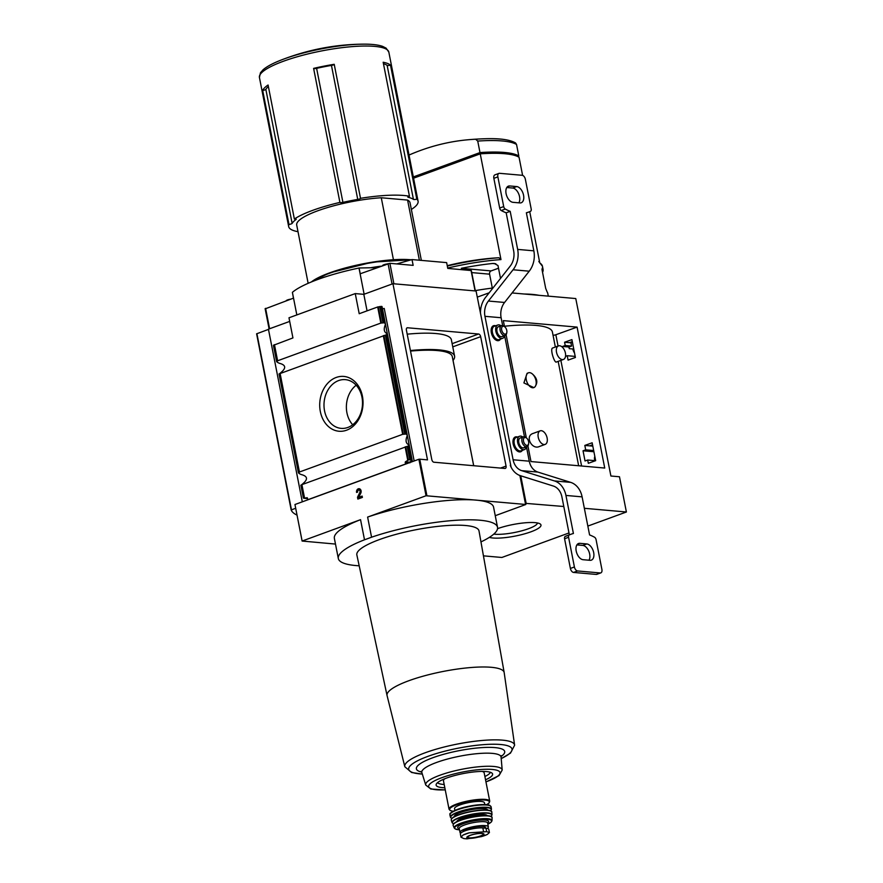 <?xml version="1.0" encoding="UTF-8"?>
<svg xmlns="http://www.w3.org/2000/svg" width="883" height="883" viewBox="0 0 883 883"><rect width="100%" height="100%" fill="white"/><g stroke="black" fill="none" stroke-linecap="round" stroke-linejoin="round"><path stroke-width="1.32" d="M540.197 430.838L533.2 433.398C524.447 435.915 531.886 450.131 539.347 446.522L545.153 444.403A7.219 4.194 -110.1 0 1 538.233 437.228A7.219 4.194 -110.1 0 1 540.197 430.838A7.219 4.194 -110.1 0 1 547.129 438.012A7.219 4.194 -110.1 0 1 545.153 444.403M558.498 345.882L552.692 348.001C549.712 348.509 554.469 363.597 556.456 361.997L563.453 359.447A7.219 4.194 -110.1 0 1 556.522 352.273A7.219 4.194 -110.1 0 1 558.498 345.882A7.219 4.194 -110.1 0 1 565.418 353.057A7.219 4.194 -110.1 0 1 563.453 359.447M504.436 326.235A75.872 16.203 -11.1 0 1 552.405 331.997L555.352 347.03M528.431 372.814L527.096 373.31L523.906 382.935L533.84 387.615A7.881 4.57 -110.1 0 1 526.842 381.776A7.881 4.57 -110.1 0 1 528.431 372.814A7.881 4.57 -110.1 0 1 532.173 373.796C537.283 378.145 538.155 382.56 534.767 387.041A7.881 4.57 -110.1 0 1 533.84 387.615M595.661 460.661L592.151 442.791L584.822 445.429L585.683 449.833L583.034 450.783L585.032 460.97L587.681 460.021L588.321 463.299L595.661 460.661M595.517 460.716L587.681 460.021M593.906 451.743L583.034 450.783M594.811 456.379A6.302 3.653 69.9 0 0 594.745 460.65M593.663 450.54L585.683 449.833M592.802 446.125L584.822 445.429M592.548 444.822L590.308 445.639L592.747 445.849M575.197 356.412L567.217 355.706L568.078 360.109L575.407 357.483L571.908 339.613L564.579 342.24L565.219 345.507L562.57 346.467L562.791 347.615M572.305 341.633L570.065 342.449L571.522 342.582L570.915 342.803L571.566 346.07L565.219 345.507M571.566 346.07L568.95 347.019L562.57 346.467M570.915 342.803L564.579 342.24M565.528 356.313L567.217 355.706M568.95 347.019L569.27 348.664L572.835 348.973A6.302 3.653 69.9 0 0 574.524 352.968M571.522 342.582L571.4 341.964M584.347 508.299L626.389 511.997L619.48 476.765L610.904 476.014L575.771 298.553L512.074 292.946M539.038 295.319A78.764 16.821 168.9 0 0 524.072 294.006M413.564 178.189L480.242 153.841A78.764 16.821 -11.1 0 1 519.049 157.251L522.604 175.386M529.723 211.644L539.8 263.002A78.764 16.821 168.9 0 1 542.46 266.302L543.067 269.403A78.764 16.821 -11.1 0 1 542.548 272.328M480.242 153.841L500.981 259.591L498.895 257.759A287.063 225.584 -85 0 0 491.213 258.277A288.785 288.785 0 0 0 447.239 265.684M548.31 296.136L547.78 293.432A78.764 16.821 168.9 0 0 547.107 291.909L545.694 288.399L541.974 269.403L542.394 267.88A78.764 16.821 -11.1 0 1 543.067 269.403M494.359 263.487L497.99 265.529L500.518 278.421M475.275 290.617A78.764 16.821 -11.1 0 1 492.957 288.013M494.237 263.476L492.559 263.487A78.764 16.821 168.9 0 0 461.334 268.3L491.103 270.915L498.509 268.211M514.458 142.649A76.832 16.402 168.9 0 0 484.977 138.741C499.679 138.234 509.866 139.635 515.551 142.947L516.544 144.492L518.807 155.993A78.764 16.821 168.9 0 0 479.988 152.582L477.736 141.081L475.639 139.238A287.063 225.584 -85 0 0 467.968 139.768A287.063 225.584 -85 0 0 409.028 155.044M413.387 177.273L477.791 153.752L477.979 154.668M525.617 503.365L563.796 506.5M520.749 475.805L526.113 503.178M504.513 326.622L503.332 320.628L577.085 327.107L604.734 468.045L530.981 461.566L527.924 445.959M506.102 334.712L526.334 437.858M568.994 532.957L501.875 557.471L483.442 555.849M626.389 511.997L587.835 526.08M477.273 297.141L489.182 292.792M489.337 537.372A27.505 5.872 168.9 0 0 523.034 534.27A27.505 5.872 168.9 0 0 540.087 523.895A27.505 5.872 168.9 0 0 497.548 528.652M413.321 176.931L479.988 152.582M517.548 156.457L518.807 155.993M477.791 153.752L479.966 153.94M492.317 288.09L489.59 274.171A2.627 2.064 95 0 1 491.103 270.915M493.763 534.127A24.459 5.221 168.9 0 0 520.529 531.147A24.459 5.221 168.9 0 0 537.449 522.968M577.085 327.107L555.837 334.734A2.627 0.563 -11.1 0 1 553.056 335.308M532.173 373.796A7.881 4.57 -110.1 0 1 535.992 380.639A7.881 4.57 -110.1 0 1 534.767 387.041M313.608 68.388A65.938 14.084 -11.1 0 1 334.216 64.304A2.627 0.563 -11.1 0 1 331.456 65.408A63.002 13.455 -11.1 0 0 316.622 68.344A2.627 0.563 -11.1 0 1 313.608 68.388L339.911 202.406A65.938 14.084 168.9 0 0 312.759 210.331A65.938 14.084 168.9 0 0 294.37 219.028A2.627 0.563 -11.1 0 1 296.213 219.216A2.627 0.563 -11.1 0 1 296.026 219.481A63.002 13.455 -11.1 0 0 292.141 223.388A2.627 0.563 -11.1 0 1 288.973 224.448A65.938 14.084 168.9 0 0 288.675 226.6A65.938 14.084 168.9 0 0 298.012 231.688M334.216 64.304L360.507 198.322A2.627 0.563 -11.1 0 1 357.747 199.426A63.002 13.455 -11.1 0 0 342.913 202.362A2.627 0.563 -11.1 0 1 339.911 202.406M411.368 209.448A65.938 14.084 168.9 0 0 418.078 201.214A65.938 14.084 168.9 0 0 416.798 199.15L390.507 65.132A65.938 14.084 -11.1 0 0 383.167 62.24L409.458 196.258A65.938 14.084 168.9 0 0 360.507 198.322M268.377 86.534A63.002 13.455 -11.1 0 0 265.849 89.371A2.627 0.563 -11.1 0 1 262.681 90.43L288.973 224.448M262.681 90.43A65.938 14.084 -11.1 0 1 268.079 85.011L294.37 219.028M478.564 334.017A2.627 1.523 -110.1 0 1 480.672 336.677L506.058 466.081A2.627 1.523 -110.1 0 1 505.341 468.409A2.627 1.523 -110.1 0 1 504.944 468.465L433.906 462.217A2.627 1.523 -110.1 0 1 431.798 459.557L406.412 330.143A2.627 1.523 -110.1 0 1 407.129 327.814A2.627 1.523 -110.1 0 1 407.527 327.77L478.564 334.017L452.14 343.664M453.045 360.396L473.707 465.716M335.485 544.071L302.107 541.047L294.955 504.513L418.895 459.248L426.048 495.749L525.838 504.48L495.253 515.694M367.063 310.849L363.818 294.337L392.946 283.708L476.069 291.015L511.125 467.239M392.946 283.708L427.504 459.877L419.745 459.193L426.908 495.694M297.019 515.098A118.134 25.232 -11.1 0 1 291.18 509.999L295.673 508.255M302.306 501.831L268.432 329.171L289.69 321.412M273.564 345.485L276.942 361.942L277.615 360.772L380.838 323.079L384.182 322.781A6.567 3.808 -110.1 0 1 385.065 323.399L385.396 324.514C383.421 329.26 384.017 332.306 387.196 333.664L387.196 334.238A6.567 3.808 -110.1 0 1 386.522 334.723L279.138 373.895L298.52 472.681L298.774 473.189L299.436 472.019L402.659 434.326L406.014 434.028A6.567 3.808 -110.1 0 1 406.897 434.635L407.218 435.761C405.242 440.507 405.838 443.553 409.017 444.9L409.017 445.485A6.567 3.808 -110.1 0 1 408.354 445.959L301.511 484.789L300.971 485.142L303.487 497.195M305.849 498.409L303.84 498.233L307.207 497.703L307.483 499.833L405.882 463.895L405.396 461.82L407.769 460.363L405.131 446.908M362.416 396.158A27.505 21.611 -85 0 0 326.368 384.845A27.505 21.611 -85 0 0 335.33 430.518A27.505 21.611 -85 0 0 362.416 396.158M301.787 484.646A6.567 3.808 -110.1 0 1 301.776 484.657L302.902 483.652C308.211 479.204 307.615 476.158 301.114 474.513L299.657 473.807A6.567 3.808 -110.1 0 0 298.774 473.189M279.955 373.41A6.567 3.808 -110.1 0 1 279.944 373.41L281.081 372.416C286.39 367.957 285.794 364.911 279.293 363.266L277.825 362.56A6.567 3.808 -110.1 0 0 276.942 361.942M409.878 462.847L411.908 459.646L411.5 458.1L407.769 460.363M410.716 458.034L408.354 445.959L407.195 446.345L409.756 459.381M406.014 434.028L386.522 334.723L385.374 335.099L404.756 433.884M409.017 444.9L411.908 459.646M387.196 333.664L407.218 435.761M380.838 323.079L377.681 306.975L359.204 313.719L355.253 293.586L288.984 317.792L292.935 337.924L273.52 345.275M377.681 306.975L381.897 306.688M381.732 306.423L385.396 324.514M414.16 460.981L384.237 308.465L382.46 308.763M307.626 498.376L306.445 498.465M421.357 260.397L410.054 202.781A57.759 12.329 168.9 0 0 407.582 200.066L419.381 260.22M377.008 267.648A15.751 3.366 -11.1 0 1 376.898 267.648L359.083 267.99L360.22 273.774L389.878 263.311L413.156 265.364L412.019 259.569L396.754 263.918M412.019 259.569L446.643 262.615L447.78 268.41L471.345 270.562L475.341 290.96M265.408 308.763L293.443 298.156L292.394 292.339A80.077 17.097 -11.1 0 1 358.995 268.024L359.083 267.99M358.995 268.024L364.127 294.227M292.394 292.339L296.831 314.922M356.853 554.932A62.24 13.289 -11.1 0 1 415.363 529.855A62.24 13.289 -11.1 0 1 479.016 530.97L504.171 672.526A59.68 12.748 168.9 0 0 469.899 667.614A59.68 12.748 168.9 0 0 408.84 680.727A59.68 12.748 168.9 0 0 387.052 695.506L356.853 554.932M359.193 565.793A81.126 17.318 -11.1 0 1 338.321 558.52A81.126 17.318 -11.1 0 1 364.502 539.8L371.566 537.217A81.126 17.318 -11.1 0 1 452.858 520.517A81.126 17.318 -11.1 0 1 497.526 527.283A81.126 17.318 -11.1 0 1 480.959 541.908M363.818 294.337L355.253 293.586M256.611 333.818L291.18 509.988L256.611 333.818L268.476 329.392M418.895 459.248L419.745 459.193M302.107 541.047L360.551 519.668L364.502 539.8M294.955 504.513L302.118 541.003M520.164 475.617L525.815 504.447L520.175 475.617M356.577 492.46L357.637 492.074A1.578 1.236 95 0 1 358.973 490.065A1.578 1.236 95 0 1 359.878 492.427L357.516 497.239L357.869 499.072L362.394 497.416L362.129 496.091L358.719 497.339L360.794 493.111A2.958 2.318 95 0 0 359.094 488.696A2.958 2.318 95 0 0 356.577 492.46M426.048 495.749L367.615 517.085L371.566 537.217M338.321 558.52L334.37 538.387A81.126 17.318 -11.1 0 1 360.551 519.668M367.615 517.085A81.126 17.318 -11.1 0 1 448.917 500.385A81.126 17.318 -11.1 0 1 493.575 507.151L497.526 527.283M290.772 299.138A3.962 0.85 168.9 0 0 287.593 299.911A3.962 0.85 168.9 0 0 286.291 300.584L286.004 300.882M387.162 263.94A3.962 0.85 168.9 0 0 383.984 264.701A3.962 0.85 168.9 0 0 382.692 265.386L382.394 265.673M407.582 200.066L381.279 197.759A57.759 12.329 168.9 0 0 323.763 208.73A57.759 12.329 168.9 0 0 296.699 225.022L308.145 283.322M416.798 199.15A2.627 0.563 -11.1 0 1 413.432 199.381A63.002 13.455 -11.1 0 0 408.156 197.295A2.627 0.563 -11.1 0 1 407.858 197.108A2.627 0.563 -11.1 0 1 409.458 196.258M381.279 197.759L393.432 259.712M356.18 385.22A24.459 19.216 -85 0 0 352.703 424.756M361.964 397.173A24.459 19.216 -85 0 0 345.396 379.646A24.459 19.216 -85 0 0 324.105 402.328A24.459 19.216 -85 0 0 341.114 428.365A24.459 19.216 -85 0 0 361.964 397.173M356.798 492.383A2.958 2.318 95 0 1 359.215 488.707M362.151 496.202L358.719 497.339M358.101 498.983L357.516 497.239M357.758 497.261L359.878 492.427M359.094 490.087A1.578 1.236 95 0 1 360.121 492.449M407.195 334.182A71.931 15.364 -11.1 0 1 451.379 339.778L454.59 356.136A71.931 15.364 -11.1 0 1 453.023 360.419M410.407 350.54A71.931 15.364 -11.1 0 1 454.59 356.136M410.518 351.092A69.569 14.856 -11.1 0 1 452.273 356.589L473.674 465.705M383.454 63.697A63.002 13.455 -11.1 0 1 387.14 65.353L413.432 199.381M390.507 65.132A2.627 0.563 -11.1 0 1 387.14 65.353M485.54 779.788A28.775 6.148 168.9 0 0 492.228 773.342A28.775 6.148 168.9 0 0 446.643 778.044A28.775 6.148 168.9 0 0 436.202 784.336A28.775 6.148 168.9 0 0 444.833 787.768M437.526 782.658A27.108 5.784 168.9 0 0 444.182 784.479M484.888 776.499A27.108 5.784 168.9 0 0 490.374 772.294M482.063 771.411A20.739 4.426 -11.1 0 1 484.171 772.835L489.745 801.212A20.739 4.426 168.9 0 0 477.791 799.523A20.739 4.426 168.9 0 0 456.61 804.082A20.739 4.426 168.9 0 0 449.039 809.192L443.465 780.826A20.739 4.426 -11.1 0 1 444.889 778.707M484.778 804.568L484.425 802.779A15.232 3.256 168.9 0 0 475.661 801.543A15.232 3.256 168.9 0 0 460.109 804.888A15.232 3.256 168.9 0 0 454.546 808.64L454.9 810.428M487.295 828.397A14.437 3.079 168.9 0 0 488.354 826.863A14.437 3.079 168.9 0 0 480.032 825.693A14.437 3.079 168.9 0 0 465.286 828.861A14.437 3.079 168.9 0 0 460.01 832.426A14.437 3.079 168.9 0 0 460.727 833.155M485.562 828.166L485.418 827.448A11.446 2.439 168.9 0 0 478.829 826.51A11.446 2.439 168.9 0 0 467.129 829.027A11.446 2.439 168.9 0 0 462.946 831.709M489.414 832.537L488.774 829.325A12.859 2.748 168.9 0 0 485.992 828.21L482.846 827.923A12.859 2.748 168.9 0 0 468.553 829.733A12.859 2.748 168.9 0 0 460.374 833.994L461.014 837.216L463.84 838.574L466.997 838.85L481.246 836.665A15.32 3.267 168.9 0 0 487.35 834.435L489.414 832.537L486.676 831.665L469.127 832.835A15.32 3.267 168.9 0 0 463.023 835.064L461.014 837.216M463.023 835.064L469.127 832.835M487.35 834.435L481.246 836.665L487.35 834.435M501.687 329.977A4.128 2.395 -110.1 0 1 502.295 326.655A4.128 2.395 -110.1 0 1 504.844 326.898A4.128 2.395 -110.1 0 1 506.831 332.328A4.128 2.395 -110.1 0 1 504.336 333.962A4.128 2.395 -110.1 0 1 501.687 329.977M506.831 332.328L506.676 333.233A5.254 3.046 -110.1 0 1 505.175 335.441A5.254 3.046 -110.1 0 1 500.131 330.231A5.254 3.046 -110.1 0 1 501.566 325.584A5.254 3.046 -110.1 0 1 504.149 326.313L504.844 326.898M523.52 441.213A4.128 2.395 -110.1 0 1 524.116 437.902A4.128 2.395 -110.1 0 1 526.665 438.134A4.128 2.395 -110.1 0 1 528.652 443.575A4.128 2.395 -110.1 0 1 526.169 445.209A4.128 2.395 -110.1 0 1 523.52 441.213M528.652 443.575L528.498 444.469A5.254 3.046 -110.1 0 1 526.996 446.688A5.254 3.046 -110.1 0 1 521.963 441.467A5.254 3.046 -110.1 0 1 523.398 436.82A5.254 3.046 -110.1 0 1 525.97 437.549L526.665 438.134M570.396 568.442L574.403 566.974A3.94 2.285 69.9 0 0 577.57 570.959L600.219 572.957A3.94 2.285 69.9 0 0 600.826 572.879L596.809 574.347A3.94 2.285 69.9 0 1 596.202 574.425L573.553 572.427A3.94 2.285 69.9 0 1 570.396 568.442L564.568 538.751A2.627 1.523 69.9 0 1 565.208 536.456A65.629 38.09 69.9 0 1 567.052 535.683L571.069 534.215A65.629 38.09 69.9 0 1 573.409 533.509L565.937 495.44A21.004 16.501 -85 0 0 554.48 480.937L521.687 470.65A15.751 12.384 -85 0 1 513.1 459.767L484.955 316.313A15.751 12.384 -85 0 1 488.409 301.037L513.056 269.768A21.004 16.501 -85 0 0 517.659 249.403L533.84 250.827L526.367 212.759A65.629 38.09 69.9 0 0 528.696 212.052A65.629 38.09 69.9 0 0 530.551 211.28A2.627 1.523 69.9 0 0 531.191 208.984L525.363 179.293A3.94 2.285 69.9 0 0 522.195 175.298L499.557 173.311A3.94 2.285 69.9 0 0 498.95 173.388L494.933 174.856A3.94 2.285 69.9 0 0 493.851 178.344L499.679 208.035A2.627 1.523 69.9 0 0 501.257 210.518A65.629 38.09 69.9 0 0 506.18 212.803L513.652 250.871A15.751 12.384 -85 0 1 510.186 266.147L485.551 297.405A21.004 16.501 -85 0 0 480.462 313.421M510.275 465.33A21.004 16.501 -85 0 0 520.54 475.738L553.332 486.036A15.751 12.384 -85 0 1 561.919 496.908L569.358 534.844M588.972 560.219A8.532 4.956 69.9 0 0 588.818 551.279A8.532 4.956 69.9 0 0 582.802 545.418L576.897 544.899M579.866 543.332A8.532 4.956 69.9 0 0 578.542 543.498A8.532 4.956 69.9 0 0 576.467 552.14A8.532 4.956 69.9 0 0 583.067 559.701L590.021 560.308A8.532 4.956 69.9 0 0 591.345 560.142A8.532 4.956 69.9 0 0 593.42 551.5A8.532 4.956 69.9 0 0 586.82 543.95L579.866 543.332L577.427 544.226M571.069 534.215A65.629 38.09 69.9 0 0 569.226 534.988A2.627 1.523 69.9 0 0 568.586 537.283L574.403 566.974M600.826 572.879A3.94 2.285 69.9 0 0 601.897 569.392L596.08 539.701A2.627 1.523 69.9 0 0 594.491 537.206A65.629 38.09 69.9 0 0 589.579 534.932L582.107 496.864A21.004 16.501 95 0 0 570.65 482.361L537.857 472.074A15.751 12.384 95 0 1 529.27 461.191L526.467 446.886M484.955 316.313L501.125 317.737L502.648 325.518M501.014 325.783A7.086 4.117 69.9 0 0 497.78 325.01A7.086 4.117 69.9 0 0 496.356 333.079A7.086 4.117 69.9 0 0 502.648 338.321A7.086 4.117 69.9 0 0 504.612 335.65L524.48 436.765M501.125 317.737A15.751 12.384 95 0 1 504.579 302.461L529.226 271.191A21.004 16.501 95 0 0 533.84 250.827M509.745 185.96A8.532 4.956 69.9 0 0 508.42 186.125A8.532 4.956 69.9 0 0 506.356 194.757A8.532 4.956 69.9 0 0 512.957 202.317L519.91 202.924A8.532 4.956 69.9 0 0 521.235 202.759A8.532 4.956 69.9 0 0 523.299 194.128A8.532 4.956 69.9 0 0 516.698 186.567L509.745 185.96L507.306 186.843M499.679 208.035L503.696 206.567A2.627 1.523 69.9 0 0 505.275 209.05A65.629 38.09 69.9 0 0 510.197 211.335L517.659 249.403M498.95 173.388A3.94 2.285 69.9 0 0 497.869 176.876L503.696 206.567M518.862 202.836A8.532 4.956 69.9 0 0 518.696 193.896A8.532 4.956 69.9 0 0 512.681 188.035L506.776 187.516M506.18 212.803L510.197 211.335M500.286 326.975A5.254 3.046 69.9 0 0 496.908 328.951A5.254 3.046 69.9 0 0 499.436 335.871A5.254 3.046 69.9 0 0 503.299 335.209M522.835 437.03A7.086 4.117 69.9 0 0 519.612 436.246A7.086 4.117 69.9 0 0 518.178 444.315A7.086 4.117 69.9 0 0 524.469 449.568A7.086 4.117 69.9 0 0 526.434 446.886M522.118 438.211A5.254 3.046 69.9 0 0 518.74 440.187A5.254 3.046 69.9 0 0 521.268 447.107A5.254 3.046 69.9 0 0 525.12 446.445M500.981 259.591A78.764 16.821 168.9 0 0 447.703 268.046M516.544 144.492A78.764 16.821 168.9 0 0 477.736 141.081M498.895 257.759A76.832 16.402 168.9 0 0 447.306 266.037M467.968 139.768A288.785 288.785 0 0 1 484.977 138.741A76.832 16.402 168.9 0 0 475.639 139.238M489.59 274.171L471.743 272.593M495.827 263.785L492.559 263.487M555.837 334.734L558.056 346.048M560.871 360.385L581.588 466.014M364.26 44.15A64.029 13.675 168.9 0 0 362.096 44.172C371.037 44.007 377.858 44.746 382.582 46.358L386.114 48.146L388.829 52.097A65.938 14.084 168.9 0 0 350.849 46.733A65.938 14.084 168.9 0 0 283.509 61.214A65.938 14.084 168.9 0 0 259.425 77.483L288.675 226.6M452.769 346.864L480.672 336.677M406.776 328.034L407.527 327.77M519.899 475.518L525.562 504.37M304.547 498.056L301.909 484.601M402.659 434.326L383.31 335.661M299.436 472.019L280.088 373.366M304.138 498.144L301.511 484.789M299.05 472.217L279.69 373.553M408.365 460.076L405.739 446.732M403.277 434.149L383.917 335.485M277.615 360.772L274.458 344.668M277.218 360.97L274.061 344.867M381.445 322.913L378.288 306.798M382.935 322.648L379.756 306.478M384.182 322.781L380.959 306.357M411.688 460.032L409.083 459.8M389.878 263.311L393.895 283.785M471.058 270.452L475.076 290.926M388.056 263.609L392.063 284.028M265.595 308.333L269.602 328.752M406.809 463.663L405.385 463.542M409.204 462.791L405.165 462.438M409.778 462.206L405.396 461.82M259.425 77.483L260.441 72.792L263.035 69.812C266.798 66.534 272.847 63.278 281.169 60.044C307.538 49.812 334.514 44.525 362.096 44.172A64.029 13.675 168.9 0 0 284.205 58.896A64.029 13.675 168.9 0 0 281.169 60.044A64.029 13.675 168.9 0 0 279.16 60.85M411.224 259.801A58.543 12.505 168.9 0 0 329.514 272.902A58.543 12.505 168.9 0 0 311.379 281.953M410.396 260.032A59.073 12.616 168.9 0 0 329.282 273.377A59.073 12.616 168.9 0 0 312.107 281.655M381.059 266.169A59.073 12.616 168.9 0 0 370.463 267.77M412.416 461.621L411.975 459.337M409.149 444.977L407.295 435.507M387.328 333.73L385.474 324.26M410.198 462.427L410.076 461.809M256.898 333.619L291.467 509.789M500.606 468.078L506.058 466.081M265.849 89.371L292.141 223.388M331.456 65.408L357.747 199.426M316.622 68.344L342.913 202.362M504.171 672.526L514.623 745.219A55.949 11.943 168.9 0 0 482.824 740.418A55.949 11.943 168.9 0 0 425.231 752.746A55.949 11.943 168.9 0 0 404.844 766.753L411.633 772.504L422.339 774.115M501.202 758.585A52.627 11.236 168.9 0 0 496.577 744.27A52.627 11.236 168.9 0 0 427.946 756.345A52.627 11.236 168.9 0 0 422.317 774.06M501.069 756.51A45.011 9.614 168.9 0 0 487.383 747.382A45.011 9.614 168.9 0 0 432.825 757.735A45.011 9.614 168.9 0 0 421.655 772.095M501.312 755.66L501.069 757.073A40.364 8.62 168.9 0 0 478.211 753.563A40.364 8.62 168.9 0 0 436.566 762.459A40.364 8.62 168.9 0 0 421.875 772.614L421.103 771.389M485.959 781.952L499.038 775.594L502.195 770.031A38.973 8.322 168.9 0 0 480.12 766.643A38.973 8.322 168.9 0 0 439.911 775.241A38.973 8.322 168.9 0 0 425.727 785.031L421.875 772.614M485.948 781.863A36.358 7.759 168.9 0 0 492.504 769.479A36.358 7.759 168.9 0 0 441.964 777.636A36.358 7.759 168.9 0 0 445.242 789.855M486.665 804.7A20.21 4.316 168.9 0 0 482.416 799.954A20.21 4.316 168.9 0 0 457.03 804.612A20.21 4.316 168.9 0 0 453.2 811.267M490.109 805.826A20.475 4.371 168.9 0 0 457.791 809.281A20.475 4.371 168.9 0 0 450.44 813.607M457.571 809.766A20.993 4.481 168.9 0 0 449.911 814.965L449.911 814.965C451.224 813.629 446.036 814.755 457.714 809.292C468.884 805.075 487.328 803.243 489.955 805.528L491.114 806.885A20.993 4.481 168.9 0 0 479.061 805.153A20.993 4.481 168.9 0 0 457.571 809.766M491.114 806.885L491.478 809.203A20.905 4.459 168.9 0 0 479.535 807.437A20.905 4.459 168.9 0 0 458.078 812.04A20.905 4.459 168.9 0 0 450.451 817.25L451.82 818.508M490.639 810.859A20.64 4.404 168.9 0 0 481.975 807.592A20.64 4.404 168.9 0 0 458.277 812.294A20.64 4.404 168.9 0 0 451.853 818.464M487.747 810.153A17.064 3.642 168.9 0 0 477.979 808.74A17.064 3.642 168.9 0 0 460.484 812.492A17.064 3.642 168.9 0 0 454.259 816.731M491.069 811.223A20.408 4.36 168.9 0 0 458.895 814.7A20.408 4.36 168.9 0 0 451.577 818.971M458.796 814.965A20.662 4.415 168.9 0 0 451.268 820.152C451.224 818.265 453.752 816.455 458.851 814.7C471.147 810.042 492.46 808.21 491.82 812.205A20.662 4.415 168.9 0 0 480.109 810.406A20.662 4.415 168.9 0 0 458.796 814.965M491.82 812.205L491.997 814.832A20.342 4.349 168.9 0 0 480.551 813.011A20.342 4.349 168.9 0 0 459.48 817.503A20.342 4.349 168.9 0 0 452.085 822.658L453.597 823.861M491.014 816.488A20.088 4.294 168.9 0 0 482.979 813.144A20.088 4.294 168.9 0 0 459.69 817.735A20.088 4.294 168.9 0 0 453.63 823.828M487.206 815.682A15.486 3.311 168.9 0 0 477.99 814.612A15.486 3.311 168.9 0 0 462.515 817.989A15.486 3.311 168.9 0 0 456.853 821.643M485.937 815.627A14.967 3.201 168.9 0 0 462.946 818.519A14.967 3.201 168.9 0 0 458.001 821.102M491.423 816.863A19.581 4.183 168.9 0 0 460.462 820.13A19.581 4.183 168.9 0 0 453.398 824.325M460.363 820.417A19.845 4.238 168.9 0 0 453.167 825.484C452.67 823.894 455.098 822.117 460.418 820.141C472.383 815.594 493.078 813.894 492.074 817.846A19.845 4.238 168.9 0 0 480.992 816.024A19.845 4.238 168.9 0 0 460.363 820.417M461.235 823.066A19.26 4.117 168.9 0 0 454.259 828.022L455.297 828.982L459.502 829.81A18.753 4.007 168.9 0 1 461.621 823.475A18.753 4.007 168.9 0 1 486.014 819.17A18.753 4.007 168.9 0 1 487.835 824.225L491.423 821.885L492.019 820.616A19.26 4.117 168.9 0 0 481.345 818.795A19.26 4.117 168.9 0 0 461.235 823.066M487.604 823.033A15.751 3.366 168.9 0 0 482.306 820.02A15.751 3.366 168.9 0 0 463.465 823.64A15.751 3.366 168.9 0 0 459.259 828.596M487.537 822.813L487.593 822.978A14.437 3.079 168.9 0 0 479.27 821.797A14.437 3.079 168.9 0 0 464.524 824.976A14.437 3.079 168.9 0 0 459.248 828.53L459.237 828.364M482.846 827.923L483.52 831.389M485.992 828.21L486.676 831.665M467.195 837.084A8.289 1.766 168.9 0 0 475.672 837.261A8.289 1.766 168.9 0 0 483.465 833.894L482.935 833.618C479.701 833.122 475.429 833.707 470.12 835.384L467.195 837.084M470.01 835.384A8.753 1.865 168.9 0 0 469.48 838.342A8.753 1.865 168.9 0 0 482.35 835.682A8.753 1.865 168.9 0 0 481.323 833.375A8.753 1.865 168.9 0 0 470.01 835.384M479.502 308.498L480.794 308.62M480.849 308.277L479.436 308.156L480.838 308.31M596.202 574.425L600.219 572.957M573.553 572.427L577.57 570.959M565.937 495.44L582.107 496.864M554.48 480.937L570.65 482.361M521.687 470.65L537.857 472.074M513.1 459.767L529.27 461.191M517.46 437.03A7.881 4.57 69.9 0 0 513.729 445.937A7.881 4.57 69.9 0 0 522.328 450.352M495.639 325.794A7.881 4.57 69.9 0 0 491.908 334.701A7.881 4.57 69.9 0 0 500.506 339.105M488.409 301.037L504.579 302.461M513.056 269.768L529.226 271.191M493.851 178.344L497.869 176.876M564.568 538.751L568.586 537.283M565.208 536.456L569.226 534.988M501.257 210.518L505.275 209.05M497.78 325.01L494.37 326.257A7.086 4.117 69.9 0 0 492.935 334.326A7.086 4.117 69.9 0 0 499.237 339.569L502.648 338.321M519.612 436.246L516.191 437.493A7.086 4.117 69.9 0 0 514.767 445.562A7.086 4.117 69.9 0 0 521.058 450.816L524.469 449.568M512.681 188.035L516.698 186.567M582.802 545.418L586.82 543.95M558.166 361.379L578.652 465.749M538.807 261.467L542.46 266.302M388.829 52.097L418.078 201.214M303.366 497.913L300.871 485.209M298.454 472.869L279.039 373.973M411.919 458.906L409.215 445.131M407.262 435.176L387.383 333.884M276.622 361.633L273.443 345.396M385.43 323.929L382.019 306.533M306.147 498.465L303.708 498.255M265.121 308.653L269.105 328.929M311.147 282.052L329.425 272.913L372.416 262.141L411.312 259.768M387.052 695.506L404.844 766.753M501.202 758.64L510.473 753.133L514.623 745.219M502.195 770.031L501.069 757.073M425.727 785.031L430.827 789.016L445.253 789.943M449.039 809.192L450.209 810.528L453.145 811.3M486.732 804.711L489.171 802.868L489.745 801.212M449.911 814.965L450.451 817.25M490.683 810.881L491.478 809.203M451.268 820.152L452.085 822.658M491.058 816.51L491.997 814.832M453.167 825.484L454.259 828.022M492.074 817.846L492.019 820.616M459.248 828.53L460.01 832.426M487.593 822.978L488.354 826.863M501.566 325.584L498.409 326.732M505.175 335.441L502.019 336.6M523.398 436.82L520.242 437.979M526.996 446.688L523.84 447.836M526.4 212.891L528.696 212.052"/></g></svg>
